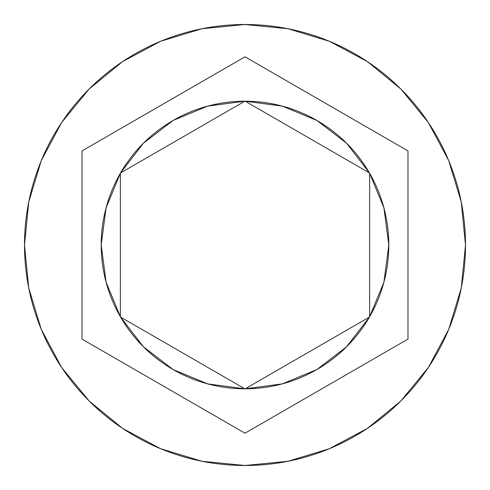 <?xml version="1.0" encoding="UTF-8"?>
<svg xmlns="http://www.w3.org/2000/svg" width="490" height="490" viewBox="0 0 490 490"><rect width="100%" height="100%" fill="white"/><g stroke="black" fill="none" stroke-linecap="round" stroke-linejoin="round"><path stroke-width="0.73" d="M24.5 245A220.5 220.5 0 0 1 245 24.5A220.5 220.5 0 0 1 465.5 245A220.5 220.5 0 0 0 245 24.5A220.5 220.5 0 0 0 24.5 245L28.739 288.016L41.283 329.384L61.66 367.506L89.082 400.918L122.494 428.34L160.616 448.718L201.984 461.262L245 465.5L288.016 461.262L329.384 448.718L367.506 428.34L400.918 400.918L428.34 367.506L448.718 329.384L461.262 288.016L465.5 245L461.262 201.984L448.718 160.616L428.34 122.494L400.918 89.082L367.506 61.66L329.384 41.283L288.016 28.739L245 24.5L201.984 28.739L160.616 41.283L122.494 61.66L89.082 89.082L61.66 122.494L41.283 160.616L28.739 201.984L24.5 245A220.5 220.5 0 0 0 245 465.5A220.5 220.5 0 0 0 465.5 245A220.5 220.5 0 0 1 245 465.5A220.5 220.5 0 0 1 24.5 245M106.061 282.099L101.197 245A143.803 143.803 0 0 0 101.197 245.012A143.803 143.803 0 0 1 120.369 173.258L106.073 207.87L101.197 245L106.073 282.13L120.369 316.742A143.803 143.803 0 0 1 101.197 245L106.073 207.87M369.448 172.939L245.184 101.197L369.448 172.939L346.62 143.252L316.901 120.46L282.307 106.122L245.184 101.197A143.803 143.803 0 0 1 369.448 172.939A143.803 143.803 0 0 0 369.435 172.921M369.632 316.742A143.803 143.803 0 0 0 369.632 173.258A143.803 143.803 0 0 1 369.632 316.742L383.927 282.13L388.803 245L383.927 207.87L369.632 173.258L369.632 316.742L369.632 173.258M369.448 317.061A143.803 143.803 0 0 1 245.184 388.803L282.307 383.878A143.803 143.803 0 0 0 346.626 346.742L369.448 317.061L245.184 388.803L369.448 317.061A143.803 143.803 0 0 1 369.442 317.073M120.552 317.061L244.816 388.803L120.552 317.061L143.38 346.749L173.099 369.54L207.693 383.878L244.816 388.803A143.803 143.803 0 0 1 120.552 317.061A143.803 143.803 0 0 0 120.565 317.079M282.307 383.878L316.901 369.54L346.62 346.749M120.369 316.742L120.369 173.258L120.369 316.742M245 56.809L407.98 150.902L407.98 339.098L245 433.191L82.02 339.098L82.02 150.902L245 56.809L407.98 150.902L245 56.809L82.02 150.902L82.02 339.098L245 433.191L407.98 339.098L407.98 150.902L407.98 339.098L245 433.191L82.02 339.098L82.02 150.902L245 56.809M383.927 207.87L388.803 245L383.94 282.099M120.565 172.921A143.803 143.803 0 0 0 120.552 172.939A143.803 143.803 0 0 1 244.816 101.197L207.693 106.122L173.099 120.46L143.38 143.252L173.099 120.46A143.803 143.803 0 0 0 173.093 120.467M143.38 143.252L120.552 172.939L244.816 101.197A143.803 143.803 0 0 0 244.798 101.197M120.552 172.939L244.816 101.197"/></g></svg>
